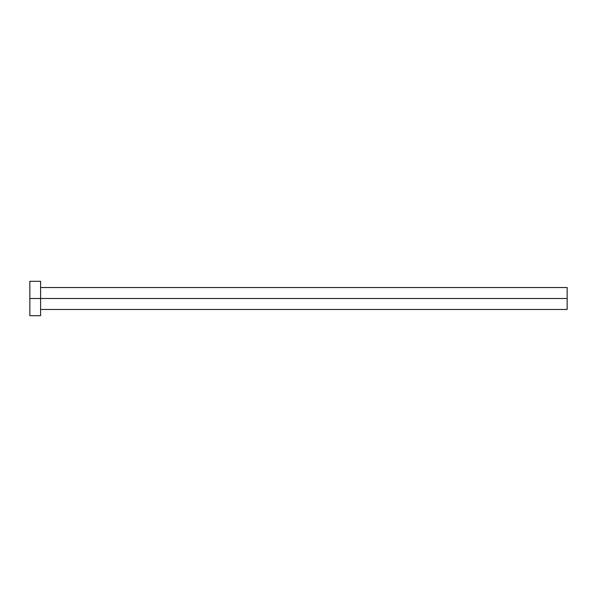 <?xml version="1.0" encoding="UTF-8"?>
<svg xmlns="http://www.w3.org/2000/svg" width="597" height="597" viewBox="0 0 597 597"><rect width="100%" height="100%" fill="white"/><g stroke="black" fill="none" stroke-linecap="round" stroke-linejoin="round"><path stroke-width="0.9" d="M29.85 315.694L29.85 281.306L29.85 298.5L567.15 298.5L567.15 309.462L567.15 298.5L29.85 298.5L29.85 315.694L40.596 315.694L40.596 281.306L40.596 315.694M567.15 298.5L567.15 287.538L567.15 298.5M40.596 309.462L567.15 309.462M29.85 281.306L40.596 281.306M40.596 287.538L567.15 287.538"/></g></svg>
